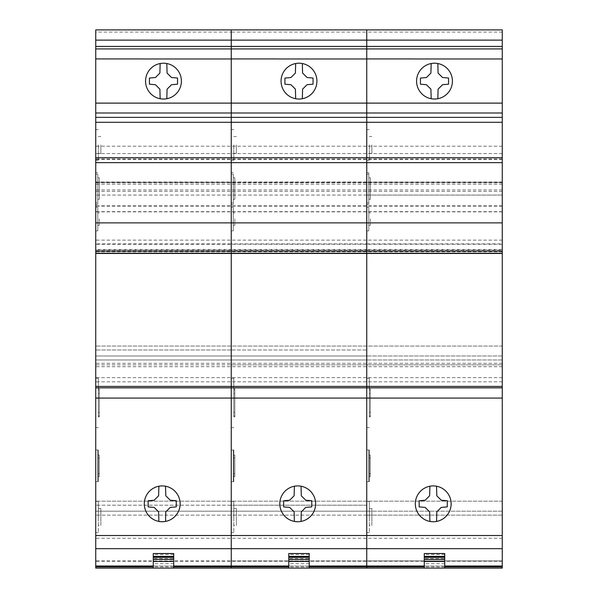 <?xml version="1.0" encoding="UTF-8"?>
<svg xmlns="http://www.w3.org/2000/svg" width="598" height="598" viewBox="0 0 598 598"><rect width="100%" height="100%" fill="white"/><g stroke="black" fill="none" stroke-linecap="round" stroke-linejoin="round"><path stroke-width="0.45" stroke-dasharray="2.99 2.24" d="M369.31 525.395L369.31 508.524L369.31 532.564L369.31 516.964L369.31 525.395L371.866 525.395L371.866 508.524L371.866 525.395M366.753 516.964L366.753 501.356L366.753 516.964M369.31 508.524L371.866 508.524M371.866 144.948L371.866 153.387L371.866 144.948M369.31 144.948L369.31 160.294L369.31 144.948M366.753 144.955L366.753 160.294L366.753 144.955M368.802 481.674L368.802 449.98L368.802 481.674L366.753 481.674L366.753 449.98L368.802 449.98M366.753 449.98L366.753 481.682L369.31 481.682L369.31 465.827L369.31 481.682M368.802 455.093L368.802 476.569L368.802 455.093L370.334 455.093L370.334 476.569L370.334 455.093L368.802 455.093M368.802 476.569L370.334 476.569L368.802 476.569M502.26 32.09L366.753 32.09L366.753 195.068L502.26 195.068L366.753 195.068L366.753 182.285L502.26 182.285L366.753 182.285L366.753 364.84L502.26 364.84L366.753 364.84L366.753 560.902L502.26 560.902L366.753 560.902L366.753 568.1L502.26 568.1L366.753 568.1L366.753 29.9L502.26 29.9L366.753 29.9L502.26 29.9L366.753 29.9L502.26 29.9L502.26 568.1L502.26 29.9L502.26 568.1L366.753 568.1L366.753 202.857L368.802 202.857L366.753 202.857L366.753 204.374L366.753 172.665L366.753 174.182L368.802 174.182L368.802 172.665L368.802 204.374L368.802 174.182L368.802 202.857L368.802 199.261L370.334 199.261L368.802 199.261L370.334 199.261L370.334 177.785L370.334 199.261L370.334 177.785L370.334 199.261L368.802 199.261L368.802 177.785L370.334 177.785L368.802 177.785L370.334 177.785L368.802 177.785L368.802 174.182L366.753 174.182L366.753 568.1L366.753 29.9L366.753 566.014L366.753 29.9L231.247 29.9L231.247 174.182L233.287 174.182L233.287 204.374L233.287 202.857L231.247 202.857L231.247 204.374L231.247 172.665L231.247 568.1L231.247 29.9L231.247 566.014L231.247 29.9L95.74 29.9L95.74 174.182L97.78 174.182L97.78 204.374L97.78 202.857L95.74 202.857L95.74 204.374L95.74 172.665L95.74 568.1L95.74 29.9L95.74 566.014L95.74 29.9L231.247 29.9L231.247 32.09L95.74 32.09M369.31 516.964L369.31 501.356L369.31 516.964M444.733 566.014L424.281 566.014L444.733 566.014M444.733 553.524L444.733 568.1L424.281 568.1L424.281 553.524M369.31 415.229L369.31 378.287L369.31 415.229M366.753 390.636L366.753 427.585L366.753 390.636M434.903 521.665A17.91 17.91 0 0 0 436.555 521.426L436.824 511.851L441.257 507.403L447.282 506.872L447.282 500.735L441.249 500.22L436.809 495.779L436.555 486.226A17.91 17.91 0 0 0 415.318 503.83A17.91 17.91 0 0 0 434.903 521.665M434.507 99.036A17.91 17.91 0 0 0 437.833 63.53A17.91 17.91 0 0 0 416.597 81.126A17.91 17.91 0 0 0 434.507 99.036M444.733 554.51L424.281 554.51M444.733 561.268L424.281 561.268M424.281 556.379L424.281 558.614L424.281 556.379M444.733 558.614L444.733 556.379L444.733 558.614L424.281 558.614M424.281 553.673L444.733 553.673M431.188 63.53L430.904 73.083L426.464 77.531L420.431 78.061L420.439 84.198L426.464 84.722L430.911 89.154L431.188 98.73M437.833 98.73L438.095 89.154L442.535 84.707L448.56 84.176L448.56 78.039L442.527 77.516L438.087 73.076L437.833 63.53M429.91 486.226L429.626 495.779L425.185 500.227L419.153 500.765L419.161 506.895L425.185 507.418L429.633 511.858L429.91 521.426M366.753 465.827L366.753 449.973L366.753 465.827M369.31 465.827L369.31 449.973L369.31 465.827M369.31 457.904L369.31 473.751L369.31 457.904L370.334 457.904L370.334 473.751L370.334 457.904L369.31 457.904M369.31 473.751L370.334 473.751L369.31 473.751M369.31 412.373L369.31 393.499L369.31 416.896L369.31 412.373L370.334 412.373L370.334 388.977L370.334 416.896L370.334 412.373L369.31 412.373M369.31 415.969L369.31 416.888L369.31 415.969L370.334 415.969L370.334 416.888L370.334 415.969L369.31 415.969M369.31 389.896L369.31 393.499L369.31 388.977L369.31 389.896L370.334 389.896L369.31 389.896M369.31 393.499L370.334 393.499L369.31 393.499M502.26 243.894L502.26 253.455L502.26 243.894L366.753 243.894L366.753 253.455L366.753 240.127L366.753 253.455L366.753 243.894L231.247 243.894L231.247 253.455L231.247 240.127L231.247 253.455L231.247 243.894L95.74 243.894L95.74 253.455L95.74 243.894M502.26 250.009L502.26 157.737L502.26 251.07L502.26 250.009L366.753 250.009L366.753 251.07L366.753 157.737L366.753 250.009L231.247 250.009L231.247 251.07L231.247 157.737L231.247 250.009L95.74 250.009L95.74 251.07L95.74 157.737L95.74 250.009M502.26 182.001L366.753 182.001L366.753 157.737L502.26 157.737L95.74 157.737L231.247 157.737L231.247 251.07L231.247 249.53L95.74 249.53M502.26 184.221L95.74 184.221M502.26 249.53L231.247 249.53L231.247 182.001L95.74 182.001M502.26 244.276L95.74 244.276M502.26 387.848L95.74 387.848M444.733 568.1L424.281 568.1L444.733 568.1M370.334 218.861L370.334 225.259L370.334 218.861M368.802 218.861L368.802 225.259L368.802 218.861M368.802 230.865L368.802 207.334L368.802 230.873L366.753 230.873L366.753 207.334L366.753 230.865M233.803 525.395L233.803 508.524L233.803 532.564L233.803 516.964L233.803 525.395L236.359 525.395L236.359 508.524L236.359 525.395M231.247 516.964L231.247 501.356L231.247 516.964M233.803 508.524L236.359 508.524M236.359 144.948L236.359 153.387L236.359 144.948M233.803 144.948L233.803 160.294L233.803 144.948M231.247 144.955L231.247 160.294L231.247 144.955M233.287 481.674L233.287 449.98L233.287 481.674L231.247 481.674L231.247 449.98L233.287 449.98M231.247 449.98L231.247 481.682L233.803 481.682L233.803 465.827L233.803 481.682M233.287 455.093L233.287 476.569L233.287 455.093L234.827 455.093L234.827 476.569L234.827 455.093L233.287 455.093M233.287 476.569L234.827 476.569L233.287 476.569M233.287 177.785L233.287 202.857L233.287 174.182L233.287 177.785L234.827 177.785L234.827 199.261L233.287 199.261L234.827 199.261L234.827 177.785L234.827 199.261L234.827 177.785L233.287 177.785L234.827 177.785L233.287 177.785L233.287 199.261L234.827 199.261L233.287 199.261L233.287 202.857L231.247 202.857L231.247 355.997L231.247 29.9L95.74 29.9L95.74 174.182L97.78 174.182L97.78 202.857L97.78 174.182L97.78 177.785L99.313 177.785L99.313 199.261L97.78 199.261L99.313 199.261L99.313 177.785L99.313 199.261L99.313 177.785L97.78 177.785L99.313 177.785L97.78 177.785L97.78 199.261L99.313 199.261L97.78 199.261L97.78 202.857L95.74 202.857L95.74 568.1L231.247 568.1L231.247 355.997L231.247 359.966L231.247 355.997L95.74 355.997L231.247 355.997L231.247 29.9L95.74 29.9L231.247 29.9L231.247 346.063L231.247 29.9L366.753 29.9L366.753 32.09L231.247 32.09L231.247 195.068L231.247 182.285L95.74 182.285L231.247 182.285L231.247 568.1L231.247 359.966L231.247 568.1L95.74 568.1L366.753 568.1L231.247 568.1L366.753 568.1L366.753 515.125L95.74 515.125L366.753 515.125L366.753 511.185L95.74 511.185L366.753 511.185L366.753 359.966L95.74 359.966L366.753 359.966L366.753 355.997L231.247 355.997L366.753 355.997L366.753 29.9L231.247 29.9L231.247 174.182L233.287 174.182L233.287 177.785M233.803 516.964L233.803 501.356L233.803 516.964M502.26 364.84L95.74 364.84M366.753 364.84L231.247 364.84L366.753 364.84M366.753 182.285L231.247 182.285L366.753 182.285M366.753 195.068L95.74 195.068L366.753 195.068M502.26 560.902L95.74 560.902M366.753 560.902L231.247 560.902L366.753 560.902M366.753 29.9L231.247 29.9L366.753 29.9L366.753 346.063L366.753 29.9M366.753 350.002L366.753 501.191L366.753 350.002L231.247 350.002L231.247 346.063L231.247 501.191L231.247 350.002L95.74 350.002L366.753 350.002M366.753 505.198L366.753 566.014L366.753 505.198L231.247 505.198L231.247 501.191L231.247 566.014L231.247 505.198L95.74 505.198L366.753 505.198M309.226 566.014L288.774 566.014L309.226 566.014M309.226 553.524L309.226 568.1L288.774 568.1L288.774 553.524M233.803 415.229L233.803 378.287L233.803 415.229M231.247 390.636L231.247 427.585L231.247 390.636M299.389 521.665A17.91 17.91 0 0 0 301.048 521.426L301.31 511.851L305.75 507.403L311.775 506.872L311.767 500.735L305.742 500.22L301.302 495.779L301.048 486.226A17.91 17.91 0 0 0 279.812 503.83A17.91 17.91 0 0 0 299.389 521.665M299 99.036A17.91 17.91 0 0 0 302.326 63.53A17.91 17.91 0 0 0 281.09 81.126A17.91 17.91 0 0 0 299 99.036M309.226 554.51L288.774 554.51M309.226 561.268L288.774 561.268M288.774 556.379L288.774 558.614L288.774 556.379M309.226 558.614L309.226 556.379L309.226 558.614L288.774 558.614M288.774 553.673L309.226 553.673M295.674 63.53L295.39 73.083L290.949 77.531L284.925 78.061L284.932 84.198L290.957 84.722L295.405 89.154L295.674 98.73M302.326 98.73L302.588 89.154L307.028 84.707L313.053 84.176L313.046 78.039L307.021 77.516L302.581 73.076L302.326 63.53M294.395 486.226L294.111 495.779L289.671 500.227L283.646 500.765L283.654 506.895L289.679 507.418L294.126 511.858L294.395 521.426M231.247 465.827L231.247 449.973L231.247 465.827M233.803 465.827L233.803 449.973L233.803 465.827M233.803 457.904L233.803 473.751L233.803 457.904L234.827 457.904L234.827 473.751L234.827 457.904L233.803 457.904M233.803 473.751L234.827 473.751L233.803 473.751M233.803 412.373L233.803 393.499L233.803 416.896L233.803 412.373L234.827 412.373L234.827 388.977L234.827 416.896L234.827 412.373L233.803 412.373M233.803 415.969L233.803 416.888L233.803 415.969L234.827 415.969L234.827 416.888L234.827 415.969L233.803 415.969M233.803 389.896L233.803 393.499L233.803 388.977L233.803 389.896L234.827 389.896L233.803 389.896M233.803 393.499L234.827 393.499L233.803 393.499M502.26 157.737L95.74 157.737M366.753 182.001L231.247 182.001L231.247 157.737L366.753 157.737L366.753 251.07L366.753 182.001M309.226 568.1L288.774 568.1L309.226 568.1M234.827 218.861L234.827 225.259L234.827 218.861M233.287 218.861L233.287 225.259L233.287 218.861M233.287 230.865L233.287 207.334L233.287 230.873L231.247 230.873L231.247 207.334L231.247 230.865M98.296 525.395L98.296 508.524L98.296 532.564L98.296 516.964L98.296 525.395L100.853 525.395L100.853 508.524L100.853 525.395M95.74 516.964L95.74 501.356L95.74 516.964M98.296 508.524L100.853 508.524M100.853 144.948L100.853 153.387L100.853 144.948M98.296 144.948L98.296 160.294L98.296 144.948M95.74 144.955L95.74 160.294L95.74 144.955M97.78 481.674L97.78 449.98L97.78 481.674L95.74 481.674L95.74 449.98L97.78 449.98M95.74 449.98L95.74 481.682L98.296 481.682L98.296 465.827L98.296 481.682M97.78 455.093L97.78 476.569L97.78 455.093L99.313 455.093L99.313 476.569L99.313 455.093L97.78 455.093M97.78 476.569L99.313 476.569L97.78 476.569M98.296 516.964L98.296 501.356L98.296 516.964M173.719 566.014L153.267 566.014L173.719 566.014M173.719 553.524L173.719 568.1L153.267 568.1L153.267 553.524M98.296 415.229L98.296 378.287L98.296 415.229M95.74 390.636L95.74 427.585L95.74 390.636M163.882 521.665A17.91 17.91 0 0 0 165.534 521.426L165.803 511.851L170.243 507.403L176.268 506.872L176.261 500.735L170.236 500.22L165.788 495.779L165.534 486.226A17.91 17.91 0 0 0 144.297 503.83A17.91 17.91 0 0 0 158.889 521.426L158.612 511.858L154.172 507.418L148.147 506.895L148.14 500.765L154.164 500.227L158.605 495.779L158.889 486.226M163.493 99.036A17.91 17.91 0 0 0 166.812 63.53A17.91 17.91 0 0 0 145.576 81.126A17.91 17.91 0 0 0 160.167 98.73L159.89 89.154L155.45 84.722L149.418 84.198L149.418 78.061L155.443 77.531L159.883 73.083L160.167 63.53M173.719 554.51L153.267 554.51M173.719 561.268L153.267 561.268M153.267 556.379L153.267 558.614L153.267 556.379M173.719 558.614L173.719 556.379L173.719 558.614L153.267 558.614M153.267 553.673L173.719 553.673M166.812 98.73L167.081 89.154L171.521 84.707L177.546 84.176L177.539 78.039L171.514 77.516L167.066 73.076L166.812 63.53M95.74 465.827L95.74 449.973L95.74 465.827M98.296 465.827L98.296 449.973L98.296 465.827M98.296 457.904L98.296 473.751L98.296 457.904L99.313 457.904L99.313 473.751L99.313 457.904L98.296 457.904M98.296 473.751L99.313 473.751L98.296 473.751M98.296 412.373L98.296 393.499L98.296 416.896L98.296 412.373L99.313 412.373L99.313 388.977L99.313 416.896L99.313 412.373L98.296 412.373M98.296 415.969L98.296 416.888L98.296 415.969L99.313 415.969L99.313 416.888L99.313 415.969L98.296 415.969M98.296 389.896L98.296 393.499L98.296 388.977L98.296 389.896L99.313 389.896L98.296 389.896M98.296 393.499L99.313 393.499L98.296 393.499M173.719 568.1L153.267 568.1L173.719 568.1M99.313 218.861L99.313 225.259L99.313 218.861M97.78 218.861L97.78 225.259L97.78 218.861M97.78 230.865L97.78 207.334L97.78 230.873L95.74 230.873L95.74 207.334L95.74 230.865M502.26 381.823L95.74 381.823M502.26 538.252L95.74 538.252M502.26 377.637L95.74 377.637M502.26 366.686L95.74 366.686M502.26 363.307L95.74 363.307M502.26 182.831L95.74 182.831M502.26 191.412L95.74 191.412M502.26 189.955L95.74 189.955M502.26 153.544L95.74 153.544M502.26 146.218L95.74 146.218M502.26 355.997L366.753 355.997L502.26 355.997M502.26 359.966L366.753 359.966L502.26 359.966M502.26 511.185L366.753 511.185L502.26 511.185M502.26 515.125L366.753 515.125L502.26 515.125M502.26 561.245L95.74 561.245M502.26 346.063L95.74 346.063L502.26 346.063M502.26 501.191L95.74 501.191L502.26 501.191M444.733 566.874L424.281 566.874M502.26 158.933L95.74 158.933M502.26 205.847L95.74 205.847M502.26 211.662L95.74 211.662M502.26 251.81L95.74 251.81M444.733 563.652L424.281 563.652M444.733 556.581L424.281 556.581M502.26 211.841L95.74 211.841M502.26 206.146L95.74 206.146M502.26 159.576L95.74 159.576M309.226 566.874L288.774 566.874M309.226 563.652L288.774 563.652M309.226 556.581L288.774 556.581M366.753 157.737L231.247 157.737L366.753 157.737M173.719 566.874L153.267 566.874M173.719 563.652L153.267 563.652M173.719 556.581L153.267 556.581M366.753 532.564L369.31 532.564M369.31 136.516L371.866 136.516M366.753 129.617L369.31 129.617M366.753 204.374L368.802 204.374M366.753 172.665L368.802 172.665M366.753 160.294L369.31 160.294M369.31 153.387L371.866 153.387M366.753 501.356L369.31 501.356M366.753 378.287L369.31 378.287M366.753 449.973L369.31 449.973M366.753 427.585L369.31 427.585M369.31 416.888L370.334 416.888L369.31 416.896M369.31 388.977L370.334 388.977L369.31 388.977M502.26 240.127L95.74 240.127M368.802 212.94L370.334 212.94M366.753 207.334L368.802 207.334M368.802 225.259L370.334 225.259M231.247 532.564L233.803 532.564M233.803 136.516L236.359 136.516M231.247 129.617L233.803 129.617M231.247 204.374L233.287 204.374M231.247 172.665L233.287 172.665M231.247 160.294L233.803 160.294M233.803 153.387L236.359 153.387M231.247 501.356L233.803 501.356M231.247 378.287L233.803 378.287M231.247 449.973L233.803 449.973M231.247 427.585L233.803 427.585M233.803 416.888L234.827 416.888L233.803 416.896M233.803 388.977L234.827 388.977L233.803 388.977M233.287 212.94L234.827 212.94M231.247 207.334L233.287 207.334M233.287 225.259L234.827 225.259M95.74 532.564L98.296 532.564M98.296 136.516L100.853 136.516M95.74 129.617L98.296 129.617M95.74 204.374L97.78 204.374M95.74 172.665L97.78 172.665M95.74 160.294L98.296 160.294M98.296 153.387L100.853 153.387M95.74 501.356L98.296 501.356M95.74 378.287L98.296 378.287M95.74 449.973L98.296 449.973M95.74 427.585L98.296 427.585M98.296 416.888L99.313 416.888L98.296 416.896M98.296 388.977L99.313 388.977L98.296 388.977M97.78 212.94L99.313 212.94M95.74 207.334L97.78 207.334M97.78 225.259L99.313 225.259"/><path stroke-width="0.9" d="M424.281 566.874L366.753 566.874L366.753 568.1L366.753 566.014L366.753 566.874L309.226 566.874M502.26 568.1L444.733 568.1L502.26 568.1L502.26 566.014L444.733 566.014L502.26 566.014L502.26 253.231L366.753 253.231L366.753 566.014L309.226 566.014L366.753 566.014L366.753 253.231L231.247 253.231L231.247 568.1L231.247 566.014L173.719 566.014L231.247 566.014L231.247 253.231L95.74 253.231L95.74 568.1L153.267 568.1L95.74 568.1M424.281 566.014L366.753 566.014L424.281 566.014M444.733 557.314L444.733 553.524L424.281 553.524L424.281 557.314L444.733 557.314L444.733 568.1L153.267 568.1L153.267 553.524L173.719 553.524L173.719 556.379L153.267 556.379M436.555 521.426A17.91 17.91 0 0 0 436.555 486.226L436.809 495.779L441.249 500.22L447.282 500.735L447.282 506.872L441.257 507.403L436.824 511.851L436.555 521.426M431.562 485.995A17.91 17.91 0 0 1 451.064 502.163A17.91 17.91 0 0 1 429.91 521.426A17.91 17.91 0 0 1 431.562 485.995M434.507 63.216A17.91 17.91 0 0 1 452.417 81.126A17.91 17.91 0 0 1 431.188 98.73A17.91 17.91 0 0 1 434.507 63.216M431.188 63.53L430.904 73.083L426.464 77.531L420.431 78.061L420.439 84.198L426.464 84.722L430.911 89.154L431.188 98.73M502.26 253.231L502.26 29.9L366.753 29.9L366.753 253.231L366.753 251.07L231.247 251.07L231.247 253.231L231.247 251.07L95.74 251.07L95.74 253.231M412.777 58.925L366.753 58.925M437.833 98.73L438.095 89.154L442.535 84.707L448.56 84.176L448.56 78.039L442.527 77.516L438.087 73.076L437.833 63.53M429.91 486.226L429.626 495.779L425.185 500.227L419.153 500.765L419.161 506.895L425.185 507.418L429.633 511.858L429.91 521.426M502.26 387.848L95.74 387.848L502.26 387.848M424.281 557.314L424.281 568.1L309.226 568.1L309.226 557.314L288.774 557.314L288.774 568.1L173.719 568.1L173.719 557.314L153.267 557.314M502.26 222.875L231.247 222.875L231.247 251.07L231.247 222.875L95.74 222.875L95.74 251.07M502.26 251.07L366.753 251.07L366.753 29.9L231.247 29.9L231.247 222.875L231.247 29.9L95.74 29.9L95.74 222.875M502.26 157.737L95.74 157.737L502.26 157.737M288.774 566.014L231.247 566.014L288.774 566.014M301.048 521.426A17.91 17.91 0 0 0 301.048 486.226L301.302 495.779L305.742 500.22L311.767 500.735L311.775 506.872L305.75 507.403L301.31 511.851L301.048 521.426M296.055 485.995A17.91 17.91 0 0 1 315.557 502.163A17.91 17.91 0 0 1 294.395 521.426A17.91 17.91 0 0 1 296.055 485.995M299 63.216A17.91 17.91 0 0 1 316.91 81.126A17.91 17.91 0 0 1 295.674 98.73A17.91 17.91 0 0 1 299 63.216M309.226 557.314L309.226 553.524L288.774 553.524L288.774 557.314M295.674 63.53L295.39 73.083L290.949 77.531L284.925 78.061L284.932 84.198L290.957 84.722L295.405 89.154L295.674 98.73M277.27 58.925L231.247 58.925M302.326 98.73L302.588 89.154L307.028 84.707L313.053 84.176L313.046 78.039L307.021 77.516L302.581 73.076L302.326 63.53M294.395 486.226L294.111 495.779L289.671 500.227L283.646 500.765L283.654 506.895L289.679 507.418L294.126 511.858L294.395 521.426M153.267 566.014L95.74 566.014L153.267 566.014M165.534 521.426A17.91 17.91 0 0 0 165.534 486.226L165.788 495.779L170.236 500.22L176.261 500.735L176.268 506.872L170.243 507.403L165.803 511.851L165.534 521.426M160.541 485.995A17.91 17.91 0 0 1 180.043 502.163A17.91 17.91 0 0 1 158.889 521.426A17.91 17.91 0 0 1 160.541 485.995M163.486 63.216A17.91 17.91 0 0 1 181.403 81.126A17.91 17.91 0 0 1 160.167 98.73A17.91 17.91 0 0 1 163.486 63.216M160.167 63.53L159.883 73.083L155.443 77.531L149.418 78.061L149.418 84.198L155.45 84.722L159.89 89.154L160.167 98.73A17.91 17.91 0 0 0 163.493 99.036M141.756 58.925L95.74 58.925M166.812 98.73L167.081 89.154L171.521 84.707L177.546 84.176L177.539 78.039L171.514 77.516L167.066 73.076L166.812 63.53M158.889 486.226L158.605 495.779L154.164 500.227L148.14 500.765L148.147 506.895L154.172 507.418L158.612 511.858L158.889 521.426A17.91 17.91 0 0 0 163.882 521.665M173.719 557.314L173.719 556.379M502.26 566.874L444.733 566.874M502.26 103.118L95.74 103.118M502.26 58.97L412.777 58.97M502.26 535.524L95.74 535.524M502.26 398.081L95.74 398.081M502.26 40.126L95.74 40.126M502.26 46.42L95.74 46.42M502.26 48.924L95.74 48.924M502.26 113L95.74 113M502.26 117.35L95.74 117.35M502.26 122.291L95.74 122.291M502.26 386.428L95.74 386.428M502.26 548.672L95.74 548.672M444.733 556.828L424.281 556.828M444.733 559.354L424.281 559.354M444.733 561.417L424.281 561.417M502.26 162.641L95.74 162.641M288.774 566.874L173.719 566.874M366.753 58.97L277.27 58.97M309.226 556.828L288.774 556.828M309.226 559.354L288.774 559.354M309.226 561.417L288.774 561.417M153.267 566.874L95.74 566.874M231.247 58.97L141.756 58.97M173.719 556.828L153.267 556.828M173.719 559.354L153.267 559.354M173.719 561.417L153.267 561.417M502.26 29.9L95.74 29.9M502.26 253.455L95.74 253.455M444.733 556.379L424.281 556.379M309.226 556.379L288.774 556.379"/></g></svg>
